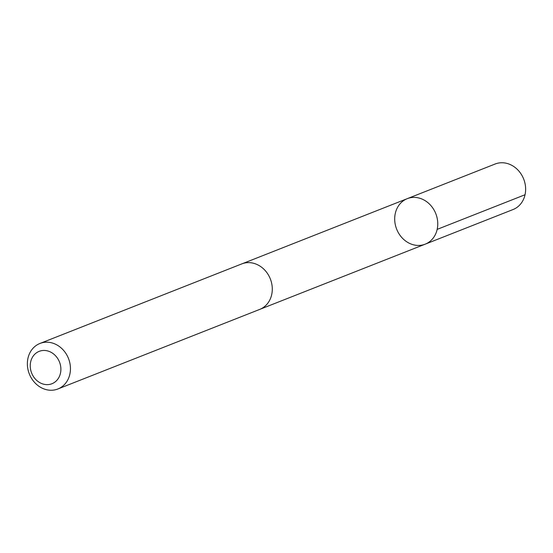 <?xml version="1.0" encoding="UTF-8"?>
<svg xmlns="http://www.w3.org/2000/svg" width="553" height="553" viewBox="0 0 553 553"><rect width="100%" height="100%" fill="white"/><g stroke="black" fill="none" stroke-linecap="round" stroke-linejoin="round"><path stroke-width="0.83" d="M429.875 241.461A24.456 21.049 68.5 0 1 425.195 244.17A24.456 21.049 68.5 0 1 396.646 229.136A24.456 21.049 68.5 0 1 407.257 198.665A24.456 21.049 68.5 0 1 434.499 210.845A24.456 21.049 68.5 0 1 429.875 241.461A24.456 21.049 68.5 0 1 425.195 244.17L513.066 209.532A24.456 21.055 -111.5 0 0 517.746 206.822A24.456 21.055 -111.5 0 0 522.371 176.2A24.456 21.055 -111.5 0 0 495.122 164.02L407.257 198.665A24.456 21.049 68.5 0 1 434.499 210.845A24.456 21.049 68.5 0 1 429.875 241.461M57.878 388.98L259.723 309.404A24.456 21.055 -111.5 0 0 270.334 278.926A24.456 21.055 -111.5 0 0 241.779 263.899L39.934 343.468A24.456 21.055 -111.5 0 0 35.254 346.178A24.456 21.055 -111.5 0 0 30.629 376.793A24.456 21.055 -111.5 0 0 57.878 388.98A24.456 21.055 -111.5 0 0 68.496 358.503A24.456 21.055 -111.5 0 0 39.934 343.468M35.848 353.284A17.399 14.972 -111.5 0 0 40.155 382.835A17.399 14.972 -111.5 0 0 60.685 366.508A17.399 14.972 -111.5 0 0 35.848 353.284M437.167 229.377L525.039 194.739M260.38 309.134L425.195 244.17M242.449 263.65L407.257 198.665"/></g></svg>
